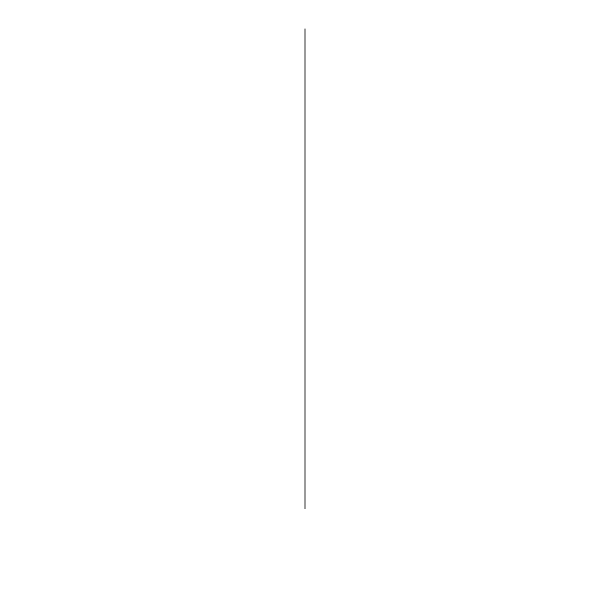 <?xml version="1.0" encoding="UTF-8"?>
<svg xmlns="http://www.w3.org/2000/svg" width="610" height="610" viewBox="0 0 610 610"><rect width="100%" height="100%" fill="white"/><g stroke="black" fill="none" stroke-linecap="round" stroke-linejoin="round"><path stroke-width="0.46" stroke-dasharray="3.05 2.29" d=""/><path stroke-width="0.91" d="M305 508.641L305 28.815L305 508.641"/></g></svg>
